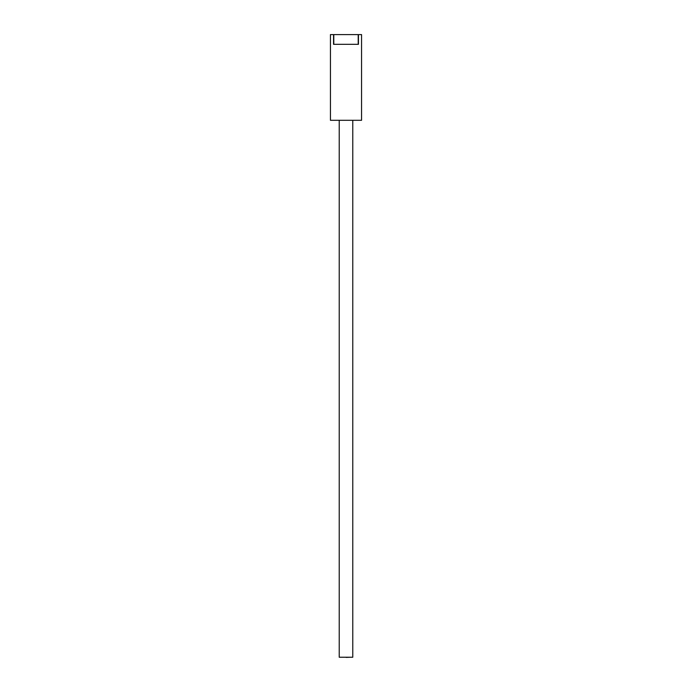 <?xml version="1.0" encoding="UTF-8"?>
<svg xmlns="http://www.w3.org/2000/svg" width="692" height="692" viewBox="0 0 692 692"><rect width="100%" height="100%" fill="white"/><g stroke="black" fill="none" stroke-linecap="round" stroke-linejoin="round"><path stroke-width="1.04" d="M330.439 34.6L330.439 120.296L361.561 120.296L361.561 34.6L358.447 34.6L358.447 44.331L333.553 44.331L333.553 34.6L330.439 34.6M358.214 44.331L358.214 34.6L333.786 34.6L333.786 44.331L358.214 44.331M346.156 657.244L341.796 657.244M350.316 657.244L346.156 657.4M352.773 120.296L352.773 657.244L339.227 657.244L339.227 120.296"/></g></svg>
